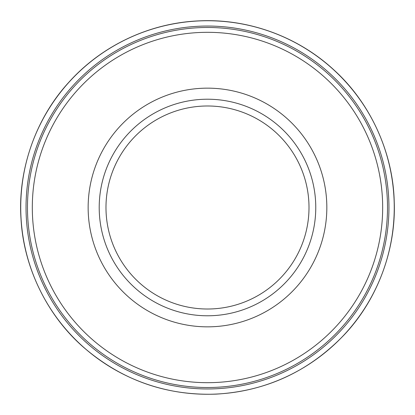 <?xml version="1.0" encoding="UTF-8"?>
<svg xmlns="http://www.w3.org/2000/svg" width="415" height="415" viewBox="0 0 415 415"><rect width="100%" height="100%" fill="white"/><g stroke="black" fill="none" stroke-linecap="round" stroke-linejoin="round"><path stroke-width="0.62" d="M315.768 207.5A108.279 108.279 0 0 1 153.348 301.274A108.279 108.279 0 0 1 153.348 113.726A108.279 108.279 0 0 1 315.768 207.5M387.506 207.5A180.017 180.017 0 0 1 117.481 363.4A180.017 180.017 0 0 1 117.481 51.6A180.017 180.017 0 0 1 387.506 207.5M309.004 207.5A101.514 101.514 0 0 1 156.735 295.413A101.514 101.514 0 0 1 156.735 119.587A101.514 101.514 0 0 1 309.004 207.5M326.833 207.5A119.344 119.344 0 0 1 147.818 310.856A119.344 119.344 0 0 1 147.818 104.144A119.344 119.344 0 0 1 326.833 207.5M382.671 207.5A175.182 175.182 0 0 1 119.899 359.214A175.182 175.182 0 0 1 119.899 55.786A175.182 175.182 0 0 1 382.671 207.5M394.167 201.975A186.76 186.76 0 0 1 115.707 370.154A186.76 186.76 0 0 1 110.935 47.637A186.76 186.76 0 0 1 394.167 201.975M388.938 205.939A181.454 181.454 0 0 1 117.212 364.904A181.454 181.454 0 0 1 115.863 50.879A181.454 181.454 0 0 1 388.938 205.939M394.229 201.892C396.055 249.182 377.686 299.448 344.237 334.796C308.952 371.467 266.217 391.241 216.033 394.126C165.793 395.837 121.434 380.052 82.943 346.758C46.402 314.612 23.52 266.233 21.02 218.975C17.617 170.856 35.197 118.913 68.791 82.336C102.028 45.256 149.971 22.934 198.946 20.875C247.911 18.452 297.69 36.302 334.179 70.187C370.974 103.548 393.223 153.664 394.229 201.892"/></g></svg>
